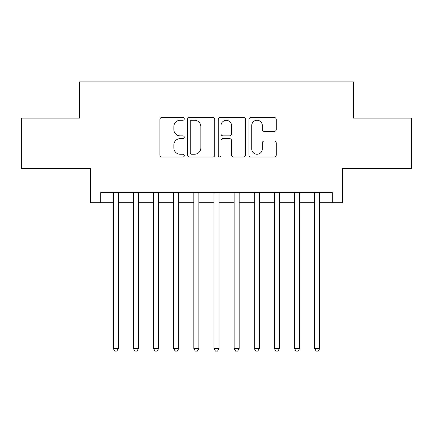 <?xml version="1.0" encoding="UTF-8"?>
<svg xmlns="http://www.w3.org/2000/svg" width="433" height="433" viewBox="0 0 433 433"><rect width="100%" height="100%" fill="white"/><g stroke="black" fill="none" stroke-linecap="round" stroke-linejoin="round"><path stroke-width="0.65" d="M184.279 118.864A1.386 1.386 0 0 0 182.894 117.484L161.888 117.484A1.976 1.976 0 0 0 159.912 119.459L159.912 155.041A1.976 1.976 0 0 0 161.888 157.017L182.894 157.017A1.386 1.386 0 0 0 184.279 155.636A1.386 1.386 0 0 0 182.894 154.251L180.177 154.251A6.327 6.327 0 0 1 173.85 147.924L173.85 144.963A6.327 6.327 0 0 1 180.177 138.636L182.894 138.636A1.386 1.386 0 0 0 184.279 137.25A1.386 1.386 0 0 0 182.894 135.865L180.177 135.865A6.327 6.327 0 0 1 173.85 129.543L173.85 126.577A6.327 6.327 0 0 1 180.177 120.25L182.894 120.25A1.386 1.386 0 0 0 184.279 118.864M274.273 131.421A1.976 1.976 0 0 0 276.249 129.44L276.249 119.459A1.976 1.976 0 0 0 274.273 117.484L250.945 117.484A1.976 1.976 0 0 0 248.97 119.459L248.97 155.041A1.976 1.976 0 0 0 250.945 157.017L274.273 157.017A1.976 1.976 0 0 0 276.249 155.041L276.249 142.982A1.976 1.976 0 0 0 274.273 141.006L264.292 141.006A1.976 1.976 0 0 0 262.311 142.982L262.311 148.963A5.288 5.288 0 0 1 257.023 154.251A5.288 5.288 0 0 1 251.735 148.963L251.735 125.538A5.288 5.288 0 0 1 257.023 120.25A5.288 5.288 0 0 1 262.311 125.538L262.311 129.44A1.976 1.976 0 0 0 264.292 131.421L274.273 131.421M100.7 202.704L100.7 192.636L332.3 192.636L332.3 202.704L342.373 202.704L342.373 168.469L411.35 168.469L411.35 118.117L353.447 118.117L353.447 81.869L79.553 81.869L79.553 118.117L21.65 118.117L21.65 168.469L90.627 168.469L90.627 202.704L113.284 202.704M214.768 119.459A1.976 1.976 0 0 0 212.792 117.484L189.465 117.484A1.976 1.976 0 0 0 187.489 119.459L187.489 155.041A1.976 1.976 0 0 0 189.465 157.017L212.792 157.017A1.976 1.976 0 0 0 214.768 155.041L214.768 119.459M220.208 117.484L243.535 117.484A1.976 1.976 0 0 1 245.511 119.459L245.511 155.041A1.976 1.976 0 0 1 243.535 157.017L233.549 157.017A1.976 1.976 0 0 1 231.574 155.041L231.574 140.611A1.976 1.976 0 0 0 229.598 138.636L222.973 138.636A1.976 1.976 0 0 0 220.998 140.611L220.998 155.636A1.386 1.386 0 0 1 219.612 157.017A1.386 1.386 0 0 1 218.232 155.636L218.232 119.459A1.976 1.976 0 0 1 220.208 117.484M118.317 202.704L133.424 202.704M138.457 202.704L153.563 202.704M158.597 202.704L173.703 202.704M178.737 202.704L193.843 202.704M198.877 202.704L213.983 202.704M219.017 202.704L234.123 202.704M239.157 202.704L254.263 202.704M259.297 202.704L274.403 202.704M279.437 202.704L294.543 202.704M299.576 202.704L314.683 202.704M319.716 202.704L332.3 202.704M191.64 120.25A1.386 1.386 0 0 0 190.26 121.635L190.26 152.865A1.386 1.386 0 0 0 191.64 154.251L194.509 154.251A6.327 6.327 0 0 0 200.836 147.924L200.836 126.577A6.327 6.327 0 0 0 194.509 120.25L191.64 120.25M231.574 125.635A5.288 5.288 0 0 0 226.286 120.347A5.288 5.288 0 0 0 220.998 125.635L220.998 133.889A1.976 1.976 0 0 0 222.973 135.865L229.598 135.865A1.976 1.976 0 0 0 231.574 133.889L231.574 125.635M118.317 192.636L118.317 348.516L113.284 348.516L113.284 192.636M118.317 348.516L116.807 351.131L114.794 351.131L113.284 348.516M138.457 192.636L138.457 348.516L133.424 348.516L133.424 192.636M138.457 348.516L136.947 351.131L134.934 351.131L133.424 348.516M158.597 192.636L158.597 348.516L153.563 348.516L153.563 192.636M158.597 348.516L157.087 351.131L155.074 351.131L153.563 348.516M178.737 192.636L178.737 348.516L173.703 348.516L173.703 192.636M178.737 348.516L177.227 351.131L175.213 351.131L173.703 348.516M198.877 192.636L198.877 348.516L193.843 348.516L193.843 192.636M198.877 348.516L197.367 351.131L195.353 351.131L193.843 348.516M219.017 192.636L219.017 348.516L213.983 348.516L213.983 192.636M219.017 348.516L217.507 351.131L215.493 351.131L213.983 348.516M239.157 192.636L239.157 348.516L234.123 348.516L234.123 192.636M239.157 348.516L237.647 351.131L235.633 351.131L234.123 348.516M259.297 192.636L259.297 348.516L254.263 348.516L254.263 192.636M259.297 348.516L257.787 351.131L255.773 351.131L254.263 348.516M279.437 192.636L279.437 348.516L274.403 348.516L274.403 192.636M279.437 348.516L277.926 351.131L275.913 351.131L274.403 348.516M299.576 192.636L299.576 348.516L294.543 348.516L294.543 192.636M299.576 348.516L298.066 351.131L296.053 351.131L294.543 348.516M319.716 192.636L319.716 348.516L314.683 348.516L314.683 192.636M319.716 348.516L318.206 351.131L316.193 351.131L314.683 348.516"/></g></svg>
